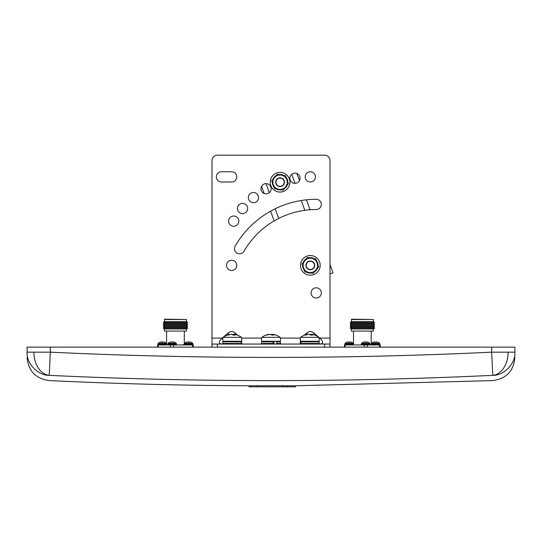 <?xml version="1.0" encoding="UTF-8"?>
<svg xmlns="http://www.w3.org/2000/svg" width="542" height="542" viewBox="0 0 542 542"><rect width="100%" height="100%" fill="white"/><g stroke="black" fill="none" stroke-linecap="round" stroke-linejoin="round"><path stroke-width="0.81" d="M49.701 352.171L50.331 352.171L49.227 375.349C38.042 375.748 26.172 363.316 27.1 352.171C27.1 359.143 27.1 359.143 27.1 352.171L27.1 347.137L514.9 347.137L514.9 352.171C515.828 363.316 503.958 375.748 492.773 375.349L491.669 352.171C344.556 359.143 197.444 359.143 50.331 352.171L33.902 352.171A23.231 16.423 90 0 0 49.227 375.349C49.227 382.354 49.227 382.354 49.227 375.349A4682.589 4682.589 0 0 0 492.773 375.349C492.773 382.354 492.773 382.354 492.773 375.349A23.231 16.423 90 0 0 508.098 352.171L491.669 352.171L491.669 347.137M249.022 385.782L283.229 385.748L283.229 386.825L256.942 386.825L256.942 385.714M283.229 385.829L295.465 385.755L295.465 386.825L283.229 386.825M249.022 385.728L249.022 386.825L256.942 386.825M514.9 352.171C514.9 359.143 514.9 359.143 514.9 352.171L508.098 352.171M514.9 357.402C513.674 370.999 506.296 378.729 492.773 380.599L295.465 385.789L295.465 386.825M287.456 385.741L287.456 386.825M233.69 226.244A5.115 5.115 0 0 0 238.805 221.129A5.115 5.115 0 0 0 233.69 216.014A5.115 5.115 0 0 0 228.575 221.129A5.115 5.115 0 0 0 233.69 226.244M242.538 213.609A5.115 5.115 0 0 0 247.653 208.494A5.115 5.115 0 0 0 242.538 203.379A5.115 5.115 0 0 0 237.423 208.494A5.115 5.115 0 0 0 242.538 213.609M253.446 202.701A5.115 5.115 0 0 0 258.561 197.586A5.115 5.115 0 0 0 253.446 192.471A5.115 5.115 0 0 0 248.331 197.586A5.115 5.115 0 0 0 253.446 202.701M266.081 193.853A5.115 5.115 0 0 0 271.196 188.738A5.115 5.115 0 0 0 266.081 183.623A5.115 5.115 0 0 0 260.973 188.738A5.115 5.115 0 0 0 266.081 193.853M294.963 183.338A5.115 5.115 0 0 0 300.078 178.223A5.115 5.115 0 0 0 294.963 173.108A5.115 5.115 0 0 0 289.855 178.223A5.115 5.115 0 0 0 294.963 183.338M310.336 181.99A5.115 5.115 0 0 0 315.444 176.882A5.115 5.115 0 0 0 310.336 171.767A5.115 5.115 0 0 0 305.221 176.882A5.115 5.115 0 0 0 310.336 181.99M231.664 270.492A5.115 5.115 0 0 0 236.779 265.384A5.115 5.115 0 0 0 231.664 260.268A5.115 5.115 0 0 0 226.556 265.384A5.115 5.115 0 0 0 231.664 270.492M316.237 298.025A5.115 5.115 0 0 0 321.345 292.917A5.115 5.115 0 0 0 316.237 287.802A5.115 5.115 0 0 0 311.122 292.917A5.115 5.115 0 0 0 316.237 298.025M211.997 347.137L211.997 160.601A5.427 5.427 0 0 1 217.43 155.175L324.57 155.175A5.427 5.427 0 0 1 330.003 160.601L330.003 347.137M228.372 334.739L228.372 332.835L222.234 338.079C218.453 341.684 218.453 343.675 222.234 344.055M211.997 344.055L330.003 344.055M231.664 171.773L221.441 171.773A5.115 5.115 0 0 0 216.326 176.888A5.115 5.115 0 0 0 221.441 181.997L231.664 181.997A5.115 5.115 0 0 0 236.779 176.888A5.115 5.115 0 0 0 231.664 171.773M316.237 199.3A93.617 93.617 0 0 0 235.16 246.109A5.115 5.115 0 0 0 237.03 253.094A5.115 5.115 0 0 0 244.015 251.224A83.387 83.387 0 0 1 316.237 209.524A5.115 5.115 0 0 0 321.345 204.415A5.115 5.115 0 0 0 316.237 199.3M228.372 332.835C230.567 331.128 232.762 331.128 234.957 332.835L237.83 335.288M313.628 334.739L313.628 332.835C311.433 331.128 309.238 331.128 307.043 332.835L304.17 335.288M313.628 332.835L319.766 338.079C323.547 341.684 323.547 343.675 319.766 344.055M300.234 338.675L300.905 344.055M241.766 338.675L241.095 344.055M296.874 173.481L299.475 180.635M306.454 199.815L310.071 209.754M330.003 264.503L333.025 272.816L330.003 273.92M274.164 220.919L270.614 211.17M264.178 193.48L261.576 186.326M282.524 188.975A7.195 7.195 0 0 1 273.303 184.68A7.195 7.195 0 0 1 277.606 175.459A7.195 7.195 0 0 1 286.826 179.754A7.195 7.195 0 0 1 282.524 188.975M277.158 174.233L271.698 180.743L274.604 188.724L282.971 190.201L288.432 183.691L285.526 175.71L277.158 174.233M281.555 186.319A4.363 4.363 0 0 1 275.959 183.711A4.363 4.363 0 0 1 278.574 178.115A4.363 4.363 0 0 1 284.171 180.723A4.363 4.363 0 0 1 281.555 186.319M281.474 186.082A4.112 4.112 0 0 1 276.196 183.623A4.112 4.112 0 0 1 278.656 178.352A4.112 4.112 0 0 1 283.927 180.811A4.112 4.112 0 0 1 281.474 186.082M312.795 272.138A7.195 7.195 0 0 1 303.574 267.843A7.195 7.195 0 0 1 307.876 258.622A7.195 7.195 0 0 1 317.097 262.917A7.195 7.195 0 0 1 312.795 272.138M307.429 257.396L301.969 263.907L304.875 271.888L313.242 273.364L318.703 266.854L315.796 258.873L307.429 257.396M311.826 269.482A4.363 4.363 0 0 1 306.23 266.874A4.363 4.363 0 0 1 308.838 261.278A4.363 4.363 0 0 1 314.435 263.886A4.363 4.363 0 0 1 311.826 269.482M311.738 269.245A4.112 4.112 0 0 1 306.467 266.786A4.112 4.112 0 0 1 308.926 261.515A4.112 4.112 0 0 1 314.197 263.974A4.112 4.112 0 0 1 311.738 269.245M281.115 189.876A7.73 7.73 0 0 1 276.454 189.05M273.961 186.956A7.73 7.73 0 0 1 272.341 182.512M272.904 179.3A7.73 7.73 0 0 1 275.953 175.676M276.705 172.979A9.831 9.831 0 0 0 270.824 185.581A9.831 9.831 0 0 0 283.425 191.455A9.831 9.831 0 0 0 289.306 178.853A9.831 9.831 0 0 0 276.705 172.979M311.386 273.039A7.73 7.73 0 0 1 306.725 272.213M304.231 270.119A7.73 7.73 0 0 1 302.612 265.675M303.174 262.463A7.73 7.73 0 0 1 306.216 258.839M306.968 256.142A9.831 9.831 0 0 0 301.095 268.744A9.831 9.831 0 0 0 313.696 274.618A9.831 9.831 0 0 0 319.577 262.016A9.831 9.831 0 0 0 306.968 256.142M309.279 257.721A7.73 7.73 0 0 1 313.94 258.548M316.44 260.641A7.73 7.73 0 0 1 318.059 265.085M317.49 268.297A7.73 7.73 0 0 1 314.448 271.921M279.015 174.558A7.73 7.73 0 0 1 283.676 175.384M286.169 177.478A7.73 7.73 0 0 1 287.788 181.922M287.219 185.134A7.73 7.73 0 0 1 284.177 188.758M351.358 319.502L373.377 319.502L351.663 319.191L351.358 321.623L350.132 322.544L374.597 322.544L373.377 321.623L351.358 321.623M373.438 323.459L351.291 323.459L350.132 324.38L374.597 324.38L373.438 323.459L374.597 322.544M373.438 325.302L351.291 325.302L350.132 326.223L374.597 326.223L373.438 325.302L374.597 324.38M373.438 327.138L351.291 327.138L350.132 328.059L374.597 328.059L373.438 327.138L374.597 326.223M373.377 328.98L351.358 328.98L351.358 331.101L373.377 331.101L373.377 328.98L374.597 328.059M373.377 331.101L351.358 331.101M344.482 347.137L344.482 344.963L380.247 344.963L380.247 347.137M164.443 319.502L186.462 319.502L164.754 319.191L164.443 321.623L163.217 322.544L187.688 322.544L186.523 323.459L164.382 323.459L163.217 322.544M186.462 319.502L186.462 321.623L164.443 321.623M163.217 324.38L164.382 325.302L186.523 325.302L187.688 324.38L163.217 324.38L164.382 323.459M163.217 326.223L164.382 327.138L186.523 327.138L187.688 326.223L163.217 326.223L164.382 325.302M163.217 328.059L164.443 328.98L186.462 328.98L187.688 328.059L163.217 328.059L164.382 327.138M164.443 331.101L186.462 331.101L164.443 331.101L164.443 328.98M157.566 347.137L157.566 344.963L193.338 344.963L193.338 347.137M272.565 335.064L272.748 334.346A14.878 13.543 117.5 0 1 274.448 334.624A14.952 14.952 0 0 1 280.126 337.327L261.874 337.327L280.126 337.327A5.115 5.115 0 0 1 280.126 341.264L261.874 341.264A5.115 5.115 0 0 1 261.874 337.327A14.952 14.952 0 0 1 267.552 334.624A14.878 13.543 -117.5 0 1 269.252 334.346L269.279 334.475M271 334.624A14.878 5.461 101.8 0 1 271.745 334.346A14.878 13.543 -117.5 0 1 272.721 334.475M272.748 334.346A14.878 5.461 101.8 0 1 273.954 335.112A14.797 13.469 117.5 0 0 271.732 335.112A14.878 5.461 -101.8 0 0 270.255 334.346A14.878 13.543 117.5 0 0 266.874 335.112A14.797 5.434 -101.8 0 0 265.98 335.112A14.878 13.543 -117.5 0 1 267.552 334.624A14.952 14.952 0 0 0 261.874 337.327M273.995 343.465L273.148 343.465L273.019 344.055M273.995 342.876L273.148 342.876M273.995 342.287L273.148 342.287M273.995 341.697L273.148 341.697M271.671 335.058L271.745 334.346M233.853 335.064L234.036 334.346A14.878 13.543 117.5 0 1 235.736 334.624A14.952 14.952 0 0 1 241.414 337.327L223.162 337.327L241.414 337.327A5.115 5.115 0 0 1 241.414 341.264L223.162 341.264A5.115 5.115 0 0 1 223.162 337.327A14.952 14.952 0 0 1 228.832 334.624A14.878 13.543 -117.5 0 1 230.533 334.346L230.567 334.475M232.288 334.624A14.878 5.461 101.8 0 1 233.033 334.346A14.878 13.543 -117.5 0 1 234.002 334.475M234.036 334.346A14.878 5.461 101.8 0 1 235.242 335.112A14.797 13.469 117.5 0 0 233.019 335.112A14.878 5.461 -101.8 0 0 231.542 334.346A14.878 13.543 117.5 0 0 228.162 335.112A14.797 5.434 -101.8 0 0 227.261 335.112A14.878 13.543 -117.5 0 1 228.832 334.624M232.952 335.058L233.033 334.346M311.284 335.064L311.467 334.346A14.878 13.543 117.5 0 1 313.168 334.624A14.952 14.952 0 0 1 318.838 337.327L300.586 337.327L318.838 337.327A5.115 5.115 0 0 1 318.838 341.264L300.586 341.264A5.115 5.115 0 0 1 300.586 337.327A14.952 14.952 0 0 1 306.264 334.624A14.878 13.543 -117.5 0 1 307.964 334.346L307.998 334.475M309.712 334.624A14.878 5.461 101.8 0 1 310.458 334.346A14.878 13.543 -117.5 0 1 311.433 334.475M311.467 334.346A14.878 5.461 101.8 0 1 312.666 335.112A14.797 13.469 117.5 0 0 310.451 335.112A14.878 5.461 -101.8 0 0 308.967 334.346A14.878 13.543 117.5 0 0 305.586 335.112A14.797 5.434 -101.8 0 0 304.692 335.112A14.878 13.543 -117.5 0 1 306.264 334.624M310.383 335.058L310.458 334.346M274.448 334.624A14.952 14.952 0 0 1 280.126 337.327A5.115 5.115 0 0 1 280.126 341.264M261.522 341.853L261.522 343.465A0.589 0.589 0 0 0 262.111 344.055L261.522 343.465L273.148 343.465L273.148 341.853L261.522 341.853L262.111 341.264M276.637 341.853L280.478 341.853L280.478 343.465A0.589 0.589 0 0 1 279.889 344.055L280.478 343.465L276.637 343.465L276.637 341.853A0.589 0.352 -90 0 0 276.284 341.264M223.399 341.264A0.589 0.589 0 0 0 222.809 341.853L222.809 343.465A0.589 0.589 0 0 0 223.399 344.055M241.176 341.264A0.589 0.589 0 0 1 241.766 341.853L241.766 343.465A0.589 0.589 0 0 1 241.176 344.055M300.824 341.264A0.589 0.589 0 0 0 300.234 341.853L300.234 343.465A0.589 0.589 0 0 0 300.824 344.055M318.601 341.264A0.589 0.589 0 0 1 319.191 341.853L319.191 343.465A0.589 0.589 0 0 1 318.601 344.055M273.019 341.264L273.148 341.853M273.995 341.264L273.995 344.055M276.284 344.055A0.589 0.352 -90 0 0 276.637 343.465M184.3 343.628A0.596 0.596 0 0 1 184.497 343.316L192.688 343.316A6.328 6.328 0 0 0 190.818 342.219L190.818 342.219M192.437 344.963A0.461 0.461 0 0 0 192.898 344.495L192.898 343.77A0.596 0.596 0 0 0 192.688 343.316M184.747 344.963A0.461 0.461 0 0 1 184.3 344.624M184.497 343.316A6.328 6.328 0 0 1 186.367 342.219L186.373 342.246A6.274 6.084 -0 0 1 187.911 341.887L187.999 342.246A6.287 6.098 -0 0 1 189.192 342.246L189.28 341.887A6.274 6.084 -0 0 1 190.811 342.246M189.192 342.246A6.287 6.098 0 0 0 187.999 342.246M182.586 344.963A0.461 0.461 0 0 0 183.047 344.495M168.325 344.963A0.461 0.461 0 0 1 167.864 344.495L167.864 343.77A0.596 0.596 0 0 1 168.074 343.316L176.265 343.316A6.328 6.328 0 0 0 174.395 342.219L174.395 342.219M176.014 344.963A0.461 0.461 0 0 0 176.475 344.495L176.475 343.77A0.596 0.596 0 0 0 176.265 343.316M168.074 343.316A6.328 6.328 0 0 1 169.944 342.219L169.951 342.246A6.274 6.084 -0 0 1 171.482 341.887L171.57 342.246A6.287 6.098 -0 0 1 172.762 342.246L172.851 341.887A6.274 6.084 -0 0 1 174.388 342.246M172.762 342.246A6.287 6.098 0 0 0 171.57 342.246M158.467 344.963A0.461 0.461 0 0 1 158.007 344.495L158.007 343.77A0.596 0.596 0 0 1 158.217 343.316L166.408 343.316A6.328 6.328 0 0 0 164.538 342.219L164.538 342.219M166.157 344.963A0.461 0.461 0 0 0 166.618 344.495L166.618 343.77A0.596 0.596 0 0 0 166.408 343.316M158.217 343.316A6.328 6.328 0 0 1 160.086 342.219L160.093 342.246A6.274 6.084 -0 0 1 161.631 341.887L161.719 342.246A6.287 6.098 -0 0 1 162.912 342.246L163 341.887A6.274 6.084 -0 0 1 164.531 342.246M162.912 342.246A6.287 6.098 0 0 0 161.719 342.246M345.383 344.963A0.461 0.461 0 0 1 344.915 344.495L344.915 343.77A0.596 0.596 0 0 1 345.132 343.316L353.323 343.316A6.328 6.328 0 0 0 351.453 342.219L351.453 342.219M353.072 344.963A0.461 0.461 0 0 0 353.513 344.624M345.132 343.316A6.328 6.328 0 0 1 347.002 342.219L347.009 342.246A6.274 6.084 -0 0 1 348.54 341.887L348.628 342.246A6.287 6.098 -0 0 1 349.82 342.246L349.908 341.887A6.274 6.084 -0 0 1 351.446 342.246M349.82 342.246A6.287 6.098 0 0 0 348.628 342.246M371.663 344.963A0.461 0.461 0 0 1 371.195 344.495L371.195 343.77A0.596 0.596 0 0 1 371.412 343.316L379.603 343.316A6.328 6.328 0 0 0 377.733 342.219L377.733 342.219M379.353 344.963A0.461 0.461 0 0 0 379.813 344.495L379.813 343.77A0.596 0.596 0 0 0 379.603 343.316M371.412 343.316A6.328 6.328 0 0 1 373.282 342.219L373.289 342.246A6.274 6.084 -0 0 1 374.82 341.887L374.908 342.246A6.287 6.098 -0 0 1 376.101 342.246L376.189 341.887A6.274 6.084 -0 0 1 377.727 342.246M376.101 342.246A6.287 6.098 0 0 0 374.908 342.246M361.805 344.963A0.461 0.461 0 0 1 361.345 344.495L361.345 343.77A0.596 0.596 0 0 1 361.555 343.316L369.746 343.316A6.328 6.328 0 0 0 367.876 342.219L367.876 342.219M369.495 344.963A0.461 0.461 0 0 0 369.956 344.495L369.956 343.77A0.596 0.596 0 0 0 369.746 343.316M361.555 343.316A6.328 6.328 0 0 1 363.425 342.219L363.431 342.246A6.274 6.084 -0 0 1 364.969 341.887L365.057 342.246A6.287 6.098 -0 0 1 366.243 342.246L366.338 341.887A6.274 6.084 -0 0 1 367.869 342.246M366.243 342.246A6.287 6.098 0 0 0 365.057 342.246M33.902 352.171L27.1 352.171M50.331 352.171L50.331 347.137M211.997 338.079L222.234 338.079M241.657 338.079L261.63 338.079M280.37 338.079L300.343 338.079M319.766 338.079L330.003 338.079M217.43 344.055L217.43 347.137M324.57 347.137L324.57 344.055M307.043 334.468L307.043 332.835M234.957 334.468L234.957 332.835M266.034 183.623L269.327 192.688M275.187 208.778L278.703 218.446M304.834 210.31L301.264 200.506M295.017 183.338L291.718 174.273M345.112 344.963L345.112 347.137M364.238 344.963L364.238 347.137M367.28 344.963L367.28 347.137M379.624 344.963L379.624 347.137M158.196 344.963L158.196 347.137M170.54 344.963L170.54 347.137M173.575 344.963L173.575 347.137M192.708 344.963L192.708 347.137M222.809 343.465L241.766 343.465M241.766 341.853L222.809 341.853M300.234 343.465L319.191 343.465M319.191 341.853L300.234 341.853M184.3 344.495L192.898 344.495M184.3 343.77L192.898 343.77M167.864 344.495L176.475 344.495M167.864 343.77L176.475 343.77M158.007 344.495L166.618 344.495M158.007 343.77L166.618 343.77M344.915 344.495L353.513 344.495M344.915 343.77L353.513 343.77M371.195 344.495L379.813 344.495M371.195 343.77L379.813 343.77M361.345 344.495L369.956 344.495M361.345 343.77L369.956 343.77M27.1 357.402C28.326 370.999 35.704 378.729 49.227 380.599C115.792 383.756 182.39 385.484 249.022 385.796M373.377 319.502L373.377 321.623M371.216 331.413L371.216 343.628M371.216 344.624L371.216 344.963M353.513 331.413L353.513 344.963M351.358 328.98L350.132 328.059M351.291 327.138L350.132 326.223M351.291 325.302L350.132 324.38M351.291 323.459L350.132 322.544M166.604 331.413L166.604 343.628M166.604 344.624L166.604 344.963M184.3 331.413L184.3 344.963M186.462 328.98L186.462 331.101M186.523 327.138L187.688 328.059M186.523 325.302L187.688 326.223M186.523 323.459L187.688 324.38M186.462 321.623L187.688 322.544M280.478 341.853L279.889 341.264"/></g></svg>
